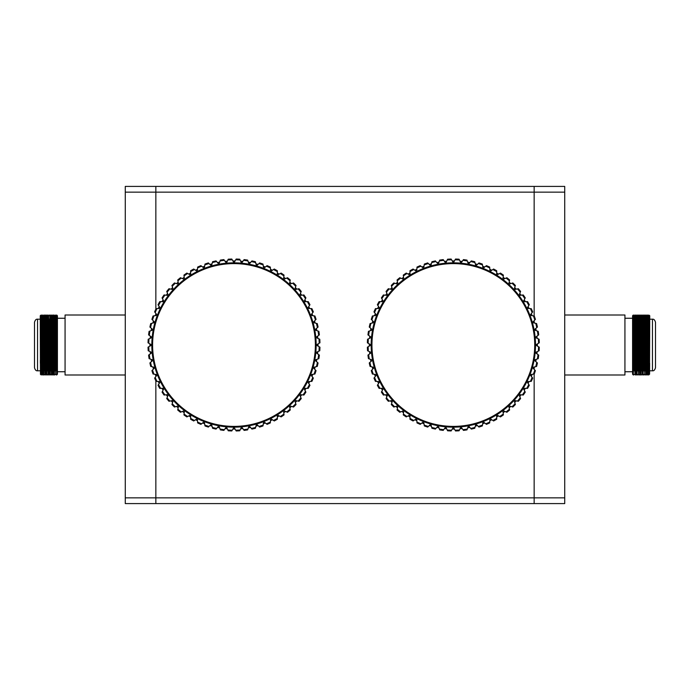 <?xml version="1.0" encoding="UTF-8"?>
<svg xmlns="http://www.w3.org/2000/svg" width="690" height="690" viewBox="0 0 690 690"><rect width="100%" height="100%" fill="white"/><g stroke="black" fill="none" stroke-linecap="round" stroke-linejoin="round"><path stroke-width="1.03" d="M155.845 503.588L534.155 503.588L534.155 497.852L564.731 497.852L155.845 497.852L155.845 503.588L125.27 503.588L125.27 497.852L155.845 497.852L125.27 497.852L125.27 186.412L564.731 186.412L564.731 192.148L125.27 192.148L155.845 192.148L155.845 309.146M534.155 315.977L534.155 192.148L564.731 192.148L564.731 503.588L534.155 503.588M534.155 186.412L534.155 192.148L155.845 192.148L155.845 186.412M534.155 374.023L534.155 497.852L155.845 497.852L155.845 380.854M231.952 259.319L233.988 262.838L236.023 259.319M318.055 346.095A84.068 84.068 0 0 0 318.055 345A84.068 84.068 0 0 0 318.055 343.905M317.797 338.341A84.068 84.068 0 0 0 317.59 336.151M316.822 330.631A84.068 84.068 0 0 0 316.417 328.474M315.14 323.049A84.068 84.068 0 0 0 314.545 320.936M312.768 315.658A84.068 84.068 0 0 0 311.975 313.605M309.732 308.516A84.068 84.068 0 0 0 308.749 306.55M306.041 301.677A84.068 84.068 0 0 0 304.885 299.814M301.737 295.216A84.068 84.068 0 0 0 300.409 293.466M296.855 289.179A84.068 84.068 0 0 0 295.372 287.558M291.43 283.616A84.068 84.068 0 0 0 289.809 282.132M285.522 278.579A84.068 84.068 0 0 0 283.771 277.251M279.174 274.103A84.068 84.068 0 0 0 277.311 272.947M272.447 270.238A84.068 84.068 0 0 0 270.471 269.255M265.383 267.013A84.068 84.068 0 0 0 263.33 266.219M258.051 264.443A84.068 84.068 0 0 0 255.938 263.847M250.513 262.571A84.068 84.068 0 0 0 248.357 262.166M242.837 261.398A84.068 84.068 0 0 0 240.655 261.191M235.092 260.941A84.068 84.068 0 0 0 232.892 260.941M227.329 261.191A84.068 84.068 0 0 0 225.138 261.398M219.618 262.166A84.068 84.068 0 0 0 217.462 262.571M212.037 263.847A84.068 84.068 0 0 0 209.924 264.443M204.645 266.219A84.068 84.068 0 0 0 202.593 267.013M197.504 269.255A84.068 84.068 0 0 0 195.537 270.238M190.673 272.947A84.068 84.068 0 0 0 188.801 274.103M184.204 277.251A84.068 84.068 0 0 0 182.453 278.579M178.167 282.132A84.068 84.068 0 0 0 176.545 283.616M172.604 287.558A84.068 84.068 0 0 0 171.12 289.179M167.567 293.466A84.068 84.068 0 0 0 166.238 295.216M163.099 299.814A84.068 84.068 0 0 0 161.934 301.677M159.226 306.55A84.068 84.068 0 0 0 158.251 308.516M156 313.605A84.068 84.068 0 0 0 155.207 315.658M153.439 320.936A84.068 84.068 0 0 0 152.835 323.049M151.559 328.474A84.068 84.068 0 0 0 151.153 330.631M150.386 336.151A84.068 84.068 0 0 0 150.179 338.341M149.928 343.905A84.068 84.068 0 0 0 149.928 346.095M315.382 345A81.394 81.394 0 0 0 233.988 263.606A81.394 81.394 0 0 0 152.594 345A81.394 81.394 0 0 0 233.988 426.394A81.394 81.394 0 0 0 315.382 345M319.185 343.249A85.215 85.215 0 0 0 318.987 338.885L319.781 339.247A85.983 85.983 0 0 1 319.944 342.809L316.149 345A82.162 82.162 0 0 1 233.988 427.162A82.162 82.162 0 0 1 151.826 345A82.162 82.162 0 0 1 233.988 262.838A82.162 82.162 0 0 1 316.149 345L319.944 347.191A85.983 85.983 0 0 1 319.781 350.753L315.796 352.581L319.375 355.109A85.983 85.983 0 0 1 318.884 358.645L314.752 360.094L318.073 362.949A85.983 85.983 0 0 1 317.262 366.416L313.01 367.485L316.063 370.625A85.983 85.983 0 0 1 314.925 374.006L310.603 374.679L313.346 378.094A85.983 85.983 0 0 1 311.906 381.354L307.533 381.622L309.957 385.27A85.983 85.983 0 0 1 308.223 388.384L303.841 388.254L305.912 392.11A85.983 85.983 0 0 1 303.902 395.051L299.555 394.516L301.263 398.544A85.983 85.983 0 0 1 298.986 401.287L294.708 400.347L296.036 404.521A85.983 85.983 0 0 1 293.517 407.048L289.343 405.72L290.274 409.998A85.983 85.983 0 0 1 287.532 412.275L283.504 410.567L284.038 414.914A85.983 85.983 0 0 1 281.097 416.924L277.242 414.854L277.371 419.235A85.983 85.983 0 0 1 274.258 420.969L270.609 418.545L270.342 422.918A85.983 85.983 0 0 1 267.082 424.359L263.666 421.616L262.994 425.937A85.983 85.983 0 0 1 259.621 427.076L256.473 424.022L255.404 428.274A85.983 85.983 0 0 1 251.936 429.085L249.081 425.764L247.632 429.896A85.983 85.983 0 0 1 244.096 430.388L241.569 426.808L239.74 430.793A85.983 85.983 0 0 1 236.178 430.957L233.988 427.162L231.797 430.957A85.983 85.983 0 0 1 228.235 430.793L226.406 426.808L223.879 430.388A85.983 85.983 0 0 1 220.352 429.896L218.894 425.764L216.039 429.085A85.983 85.983 0 0 1 212.572 428.274L211.502 424.022L208.363 427.076A85.983 85.983 0 0 1 204.982 425.937L204.309 421.616L200.893 424.359A85.983 85.983 0 0 1 197.633 422.918L197.366 418.545L193.718 420.969A85.983 85.983 0 0 1 190.604 419.235L190.733 414.854L186.878 416.924A85.983 85.983 0 0 1 183.937 414.914L184.48 410.567L180.444 412.275A85.983 85.983 0 0 1 177.701 409.998L178.641 405.72L174.466 407.048A85.983 85.983 0 0 1 171.939 404.521L173.268 400.347L168.99 401.287A85.983 85.983 0 0 1 166.713 398.544L168.42 394.516L164.073 395.051A85.983 85.983 0 0 1 162.064 392.11L164.134 388.254L159.752 388.384A85.983 85.983 0 0 1 158.019 385.27L160.442 381.622L156.069 381.354A85.983 85.983 0 0 1 154.629 378.094L157.38 374.679L153.051 374.006A85.983 85.983 0 0 1 151.912 370.625L154.965 367.485L150.713 366.416A85.983 85.983 0 0 1 149.903 362.949L153.223 360.094L149.092 358.645A85.983 85.983 0 0 1 148.6 355.109L152.18 352.581L148.203 350.753A85.983 85.983 0 0 1 148.031 347.191L151.826 345L148.031 342.809A85.983 85.983 0 0 1 148.203 339.247L152.18 337.419L148.6 334.892A85.983 85.983 0 0 1 149.092 331.355L153.223 329.906L149.903 327.051A85.983 85.983 0 0 1 150.713 323.584L154.965 322.515L151.912 319.375A85.983 85.983 0 0 1 153.051 315.994L157.38 315.321L154.629 311.906A85.983 85.983 0 0 1 156.069 308.646L160.442 308.378L158.019 304.73A85.983 85.983 0 0 1 159.752 301.616L164.134 301.746L162.064 297.89A85.983 85.983 0 0 1 164.073 294.949L168.42 295.484L166.713 291.456A85.983 85.983 0 0 1 168.99 288.713L173.268 289.653L171.939 285.479A85.983 85.983 0 0 1 174.466 282.952L178.641 284.28L177.701 280.002A85.983 85.983 0 0 1 180.444 277.725L184.48 279.433L183.937 275.086A85.983 85.983 0 0 1 186.878 273.076L190.733 275.146L190.604 270.765A85.983 85.983 0 0 1 193.718 269.031L197.366 271.455L197.633 267.082A85.983 85.983 0 0 1 200.893 265.641L204.309 268.384L204.982 264.063A85.983 85.983 0 0 1 208.363 262.924L211.502 265.978L212.572 261.726A85.983 85.983 0 0 1 216.039 260.915L218.894 264.236L220.352 260.104A85.983 85.983 0 0 1 223.879 259.613L226.406 263.192L228.235 259.207A85.983 85.983 0 0 1 231.797 259.043M236.178 259.043A85.983 85.983 0 0 1 239.74 259.207L241.569 263.192L244.096 259.613A85.983 85.983 0 0 1 247.632 260.104L249.081 264.236L251.936 260.915A85.983 85.983 0 0 1 255.404 261.726L256.473 265.978L259.621 262.924A85.983 85.983 0 0 1 262.994 264.063L263.666 268.384L267.082 265.641A85.983 85.983 0 0 1 270.342 267.082L270.609 271.455L274.258 269.031A85.983 85.983 0 0 1 277.371 270.765L277.242 275.146L281.097 273.076A85.983 85.983 0 0 1 284.038 275.086L283.504 279.433L287.532 277.725A85.983 85.983 0 0 1 290.274 280.002L289.343 284.28L293.517 282.952A85.983 85.983 0 0 1 296.036 285.479L294.708 289.653L298.986 288.713A85.983 85.983 0 0 1 301.263 291.456L299.555 295.484L303.902 294.949A85.983 85.983 0 0 1 305.912 297.89L303.841 301.746L308.223 301.616A85.983 85.983 0 0 1 309.957 304.73L307.533 308.378L311.906 308.646A85.983 85.983 0 0 1 313.346 311.906L310.603 315.321L314.925 315.994A85.983 85.983 0 0 1 316.063 319.375L313.01 322.515L317.262 323.584A85.983 85.983 0 0 1 318.073 327.051L314.752 329.906L318.884 331.355A85.983 85.983 0 0 1 319.375 334.892L315.796 337.419L318.987 338.885M169.844 288.894A85.215 85.215 0 0 0 167.058 292.258M175.295 283.219A85.215 85.215 0 0 0 172.207 286.307M164.945 295.053A85.215 85.215 0 0 0 162.478 298.658M160.623 301.642A85.215 85.215 0 0 0 158.502 305.454M181.246 278.07A85.215 85.215 0 0 0 177.891 280.856M187.645 273.49A85.215 85.215 0 0 0 184.049 275.948M194.442 269.514A85.215 85.215 0 0 0 190.63 271.636M201.575 266.185A85.215 85.215 0 0 0 197.582 267.953M156.941 308.594A85.215 85.215 0 0 0 155.172 312.587M153.905 315.856A85.215 85.215 0 0 0 152.525 319.996M151.559 323.369A85.215 85.215 0 0 0 150.567 327.621M149.92 331.071A85.215 85.215 0 0 0 149.316 335.392M148.988 338.885A85.215 85.215 0 0 0 148.79 343.249M148.79 346.751A85.215 85.215 0 0 0 148.988 351.115M149.316 354.608A85.215 85.215 0 0 0 149.92 358.929M150.567 362.379A85.215 85.215 0 0 0 151.559 366.632M152.525 370.004A85.215 85.215 0 0 0 153.905 374.144M155.172 377.413A85.215 85.215 0 0 0 156.941 381.406M158.502 384.546A85.215 85.215 0 0 0 160.623 388.358M162.478 391.342A85.215 85.215 0 0 0 164.945 394.947M177.891 409.144A85.215 85.215 0 0 0 181.246 411.93M184.049 414.052A85.215 85.215 0 0 0 187.645 416.51M167.058 397.742A85.215 85.215 0 0 0 169.844 401.106M172.207 403.693A85.215 85.215 0 0 0 175.295 406.781M190.63 418.364A85.215 85.215 0 0 0 194.442 420.486M197.582 422.047A85.215 85.215 0 0 0 201.575 423.815M204.844 425.083A85.215 85.215 0 0 0 208.984 426.463M212.356 427.429A85.215 85.215 0 0 0 216.608 428.43M220.058 429.068A85.215 85.215 0 0 0 224.379 429.672M227.873 429.999A85.215 85.215 0 0 0 232.237 430.198M235.747 430.198A85.215 85.215 0 0 0 240.103 429.999M243.596 429.672A85.215 85.215 0 0 0 247.917 429.068M318.987 351.115A85.215 85.215 0 0 0 319.185 346.751M318.055 358.929A85.215 85.215 0 0 0 318.659 354.608M316.417 366.632A85.215 85.215 0 0 0 317.417 362.379M314.071 374.144A85.215 85.215 0 0 0 315.451 370.004M311.035 381.406A85.215 85.215 0 0 0 312.803 377.413M307.352 388.358A85.215 85.215 0 0 0 309.474 384.546M303.039 394.947A85.215 85.215 0 0 0 305.506 391.342M280.33 416.51A85.215 85.215 0 0 0 283.935 414.052M286.73 411.93A85.215 85.215 0 0 0 290.093 409.144M298.132 401.106A85.215 85.215 0 0 0 300.918 397.742M292.681 406.781A85.215 85.215 0 0 0 295.769 403.693M273.533 420.486A85.215 85.215 0 0 0 277.346 418.364M266.4 423.815A85.215 85.215 0 0 0 270.394 422.047M258.991 426.463A85.215 85.215 0 0 0 263.132 425.083M251.367 428.43A85.215 85.215 0 0 0 255.619 427.429M240.103 260.001A85.215 85.215 0 0 0 235.747 259.802M247.917 260.932A85.215 85.215 0 0 0 243.596 260.328M255.619 262.571A85.215 85.215 0 0 0 251.367 261.57M263.132 264.917A85.215 85.215 0 0 0 258.991 263.537M270.394 267.953A85.215 85.215 0 0 0 266.4 266.185M277.346 271.636A85.215 85.215 0 0 0 273.533 269.514M290.093 280.856A85.215 85.215 0 0 0 286.73 278.07M283.935 275.948A85.215 85.215 0 0 0 280.33 273.49M300.918 292.258A85.215 85.215 0 0 0 298.132 288.894M295.769 286.307A85.215 85.215 0 0 0 292.681 283.219M305.506 298.658A85.215 85.215 0 0 0 303.039 295.053M309.474 305.454A85.215 85.215 0 0 0 307.352 301.642M312.803 312.587A85.215 85.215 0 0 0 311.035 308.594M315.451 319.996A85.215 85.215 0 0 0 314.071 315.856M317.417 327.621A85.215 85.215 0 0 0 316.417 323.369M318.659 335.392A85.215 85.215 0 0 0 318.055 331.071M208.984 263.537A85.215 85.215 0 0 0 204.844 264.917M216.608 261.57A85.215 85.215 0 0 0 212.356 262.571M224.379 260.328A85.215 85.215 0 0 0 220.058 260.932M232.237 259.802A85.215 85.215 0 0 0 227.873 260.001M150.179 351.659A84.068 84.068 0 0 0 150.386 353.849M151.153 359.369A84.068 84.068 0 0 0 151.559 361.526M152.835 366.951A84.068 84.068 0 0 0 153.439 369.064M155.207 374.342A84.068 84.068 0 0 0 156 376.395M158.251 381.484A84.068 84.068 0 0 0 159.226 383.45M161.934 388.323A84.068 84.068 0 0 0 163.099 390.186M166.238 394.784A84.068 84.068 0 0 0 167.567 396.534M171.12 400.821A84.068 84.068 0 0 0 172.604 402.443M176.545 406.384A84.068 84.068 0 0 0 178.167 407.868M182.453 411.421A84.068 84.068 0 0 0 184.204 412.749M188.801 415.898A84.068 84.068 0 0 0 190.673 417.053M195.537 419.762A84.068 84.068 0 0 0 197.504 420.745M202.593 422.987A84.068 84.068 0 0 0 204.645 423.781M209.924 425.558A84.068 84.068 0 0 0 212.037 426.153M217.462 427.429A84.068 84.068 0 0 0 219.618 427.835M225.138 428.602A84.068 84.068 0 0 0 227.329 428.809M232.892 429.059A84.068 84.068 0 0 0 235.092 429.059M240.655 428.809A84.068 84.068 0 0 0 242.837 428.602M248.357 427.835A84.068 84.068 0 0 0 250.513 427.429M255.938 426.153A84.068 84.068 0 0 0 258.051 425.558M263.33 423.781A84.068 84.068 0 0 0 265.383 422.987M270.471 420.745A84.068 84.068 0 0 0 272.447 419.762M277.311 417.053A84.068 84.068 0 0 0 279.174 415.898M283.771 412.749A84.068 84.068 0 0 0 285.522 411.421M289.809 407.868A84.068 84.068 0 0 0 291.43 406.384M295.372 402.443A84.068 84.068 0 0 0 296.855 400.821M300.409 396.534A84.068 84.068 0 0 0 301.737 394.784M304.885 390.186A84.068 84.068 0 0 0 306.041 388.323M308.749 383.45A84.068 84.068 0 0 0 309.732 381.484M311.975 376.395A84.068 84.068 0 0 0 312.768 374.342M314.545 369.064A84.068 84.068 0 0 0 315.14 366.951M316.417 361.526A84.068 84.068 0 0 0 316.822 359.369M317.59 353.849A84.068 84.068 0 0 0 317.797 351.659M451.303 259.319L453.339 262.838L455.366 259.319M537.398 346.095A84.068 84.068 0 0 0 537.398 343.905M537.139 338.341A84.068 84.068 0 0 0 536.941 336.151M536.173 330.631A84.068 84.068 0 0 0 535.768 328.474M534.491 323.049A84.068 84.068 0 0 0 533.888 320.936M532.119 315.658A84.068 84.068 0 0 0 531.326 313.605M529.075 308.516A84.068 84.068 0 0 0 528.1 306.55M525.383 301.677A84.068 84.068 0 0 0 524.227 299.814M521.079 295.216A84.068 84.068 0 0 0 519.76 293.466M516.198 289.179A84.068 84.068 0 0 0 514.723 287.558M510.781 283.616A84.068 84.068 0 0 0 509.16 282.132M504.873 278.579A84.068 84.068 0 0 0 503.122 277.251M498.525 274.103A84.068 84.068 0 0 0 496.653 272.947M491.789 270.238A84.068 84.068 0 0 0 489.822 269.255M484.725 267.013A84.068 84.068 0 0 0 482.681 266.219M477.402 264.443A84.068 84.068 0 0 0 475.281 263.847M469.864 262.571A84.068 84.068 0 0 0 467.699 262.166M462.188 261.398A84.068 84.068 0 0 0 459.997 261.191M454.434 260.941A84.068 84.068 0 0 0 452.235 260.941M446.672 261.191A84.068 84.068 0 0 0 444.489 261.398M438.969 262.166A84.068 84.068 0 0 0 436.813 262.571M431.388 263.847A84.068 84.068 0 0 0 429.275 264.443M423.996 266.219A84.068 84.068 0 0 0 421.944 267.013M416.846 269.255A84.068 84.068 0 0 0 414.88 270.238M410.015 272.947A84.068 84.068 0 0 0 408.152 274.103M403.555 277.251A84.068 84.068 0 0 0 401.804 278.579M397.518 282.132A84.068 84.068 0 0 0 395.888 283.616M391.954 287.558A84.068 84.068 0 0 0 390.471 289.179M386.918 293.466A84.068 84.068 0 0 0 385.589 295.216M382.441 299.814A84.068 84.068 0 0 0 381.285 301.677M378.577 306.55A84.068 84.068 0 0 0 377.594 308.516M375.343 313.605A84.068 84.068 0 0 0 374.549 315.658M372.781 320.936A84.068 84.068 0 0 0 372.177 323.049M370.91 328.474A84.068 84.068 0 0 0 370.504 330.631M369.737 336.151A84.068 84.068 0 0 0 369.53 338.341M369.271 343.905A84.068 84.068 0 0 0 369.271 346.095M534.733 345A81.394 81.394 0 0 0 453.339 263.606A81.394 81.394 0 0 0 371.945 345A81.394 81.394 0 0 0 453.339 426.394A81.394 81.394 0 0 0 534.733 345M538.536 343.249A85.215 85.215 0 0 0 538.338 338.885L539.123 339.247A85.983 85.983 0 0 1 539.287 342.809L535.5 345A82.162 82.162 0 0 1 453.339 427.162A82.162 82.162 0 0 1 371.177 345A82.162 82.162 0 0 1 453.339 262.838A82.162 82.162 0 0 1 535.5 345L539.287 347.191A85.983 85.983 0 0 1 539.123 350.753L535.147 352.581L538.718 355.109A85.983 85.983 0 0 1 538.226 358.645L534.095 360.094L537.424 362.949A85.983 85.983 0 0 1 536.604 366.416L532.361 367.485L535.406 370.625A85.983 85.983 0 0 1 534.276 374.006L529.946 374.679L532.697 378.094A85.983 85.983 0 0 1 531.257 381.354L526.884 381.622L529.299 385.27A85.983 85.983 0 0 1 527.565 388.384L523.192 388.254L525.263 392.11A85.983 85.983 0 0 1 523.253 395.051L518.906 394.516L520.605 398.544A85.983 85.983 0 0 1 518.337 401.287L514.05 400.347L515.378 404.521A85.983 85.983 0 0 1 512.86 407.048L508.685 405.72L509.625 409.998A85.983 85.983 0 0 1 506.883 412.275L502.846 410.567L503.389 414.914A85.983 85.983 0 0 1 500.448 416.924L496.584 414.854L496.722 419.235A85.983 85.983 0 0 1 493.609 420.969L489.96 418.545L489.693 422.918A85.983 85.983 0 0 1 486.433 424.359L483.017 421.616L482.345 425.937A85.983 85.983 0 0 1 478.964 427.076L475.824 424.022L474.755 428.274A85.983 85.983 0 0 1 471.287 429.085L468.432 425.764L466.975 429.896A85.983 85.983 0 0 1 463.447 430.388L460.92 426.808L459.083 430.793A85.983 85.983 0 0 1 455.529 430.957L453.339 427.162L451.148 430.957A85.983 85.983 0 0 1 447.586 430.793L445.757 426.808L443.221 430.388A85.983 85.983 0 0 1 439.694 429.896L438.236 425.764L435.39 429.085A85.983 85.983 0 0 1 431.923 428.274L430.853 424.022L427.705 427.076A85.983 85.983 0 0 1 424.333 425.937L423.66 421.616L420.245 424.359A85.983 85.983 0 0 1 416.984 422.918L416.717 418.545L413.06 420.969A85.983 85.983 0 0 1 409.946 419.235L410.084 414.854L406.229 416.924A85.983 85.983 0 0 1 403.288 414.914L403.822 410.567L399.786 412.275A85.983 85.983 0 0 1 397.052 409.998L397.983 405.72L393.809 407.048A85.983 85.983 0 0 1 391.29 404.521L392.619 400.347L388.341 401.287A85.983 85.983 0 0 1 386.064 398.544L387.771 394.516L383.424 395.051A85.983 85.983 0 0 1 381.406 392.11L383.485 388.254L379.103 388.384A85.983 85.983 0 0 1 377.37 385.27L379.793 381.622L375.42 381.354A85.983 85.983 0 0 1 373.98 378.094L376.723 374.679L372.393 374.006A85.983 85.983 0 0 1 371.263 370.625L374.316 367.485L370.064 366.416A85.983 85.983 0 0 1 369.245 362.949L372.574 360.094L368.443 358.645A85.983 85.983 0 0 1 367.951 355.109L371.531 352.581L367.546 350.753A85.983 85.983 0 0 1 367.382 347.191L371.177 345L367.382 342.809A85.983 85.983 0 0 1 367.546 339.247L371.531 337.419L367.951 334.892A85.983 85.983 0 0 1 368.443 331.355L372.574 329.906L369.245 327.051A85.983 85.983 0 0 1 370.064 323.584L374.316 322.515L371.263 319.375A85.983 85.983 0 0 1 372.393 315.994L376.723 315.321L373.98 311.906A85.983 85.983 0 0 1 375.42 308.646L379.793 308.378L377.37 304.73A85.983 85.983 0 0 1 379.103 301.616L383.485 301.746L381.406 297.89A85.983 85.983 0 0 1 383.424 294.949L387.771 295.484L386.064 291.456A85.983 85.983 0 0 1 388.341 288.713L392.619 289.653L391.29 285.479A85.983 85.983 0 0 1 393.809 282.952L397.983 284.28L397.052 280.002A85.983 85.983 0 0 1 399.786 277.725L403.822 279.433L403.288 275.086A85.983 85.983 0 0 1 406.229 273.076L410.084 275.146L409.946 270.765A85.983 85.983 0 0 1 413.06 269.031L416.717 271.455L416.984 267.082A85.983 85.983 0 0 1 420.245 265.641L423.66 268.384L424.333 264.063A85.983 85.983 0 0 1 427.705 262.924L430.853 265.978L431.923 261.726A85.983 85.983 0 0 1 435.39 260.915L438.236 264.236L439.694 260.104A85.983 85.983 0 0 1 443.221 259.613L445.757 263.192L447.586 259.207A85.983 85.983 0 0 1 451.148 259.043M455.529 259.043A85.983 85.983 0 0 1 459.083 259.207L460.92 263.192L463.447 259.613A85.983 85.983 0 0 1 466.975 260.104L468.432 264.236L471.287 260.915A85.983 85.983 0 0 1 474.755 261.726L475.824 265.978L478.964 262.924A85.983 85.983 0 0 1 482.345 264.063L483.017 268.384L486.433 265.641A85.983 85.983 0 0 1 489.693 267.082L489.96 271.455L493.609 269.031A85.983 85.983 0 0 1 496.722 270.765L496.584 275.146L500.448 273.076A85.983 85.983 0 0 1 503.389 275.086L502.846 279.433L506.883 277.725A85.983 85.983 0 0 1 509.625 280.002L508.685 284.28L512.86 282.952A85.983 85.983 0 0 1 515.378 285.479L514.05 289.653L518.337 288.713A85.983 85.983 0 0 1 520.605 291.456L518.906 295.484L523.253 294.949A85.983 85.983 0 0 1 525.263 297.89L523.192 301.746L527.565 301.616A85.983 85.983 0 0 1 529.299 304.73L526.884 308.378L531.257 308.646A85.983 85.983 0 0 1 532.697 311.906L529.946 315.321L534.276 315.994A85.983 85.983 0 0 1 535.406 319.375L532.361 322.515L536.604 323.584A85.983 85.983 0 0 1 537.424 327.051L534.095 329.906L538.226 331.355A85.983 85.983 0 0 1 538.718 334.892L535.147 337.419L538.338 338.885M389.195 288.894A85.215 85.215 0 0 0 386.4 292.258M394.646 283.219A85.215 85.215 0 0 0 391.558 286.307M384.287 295.053A85.215 85.215 0 0 0 381.82 298.658M379.974 301.642A85.215 85.215 0 0 0 377.853 305.454M400.597 278.07A85.215 85.215 0 0 0 397.233 280.856M406.997 273.49A85.215 85.215 0 0 0 403.391 275.948M413.793 269.514A85.215 85.215 0 0 0 409.981 271.636M420.926 266.185A85.215 85.215 0 0 0 416.933 267.953M376.291 308.594A85.215 85.215 0 0 0 374.523 312.587M373.255 315.856A85.215 85.215 0 0 0 371.867 319.996M370.91 323.369A85.215 85.215 0 0 0 369.909 327.621M369.262 331.071A85.215 85.215 0 0 0 368.667 335.392M368.339 338.885A85.215 85.215 0 0 0 368.141 343.249M368.141 346.751A85.215 85.215 0 0 0 368.339 351.115M368.667 354.608A85.215 85.215 0 0 0 369.262 358.929M369.909 362.379A85.215 85.215 0 0 0 370.91 366.632M371.867 370.004A85.215 85.215 0 0 0 373.255 374.144M374.523 377.413A85.215 85.215 0 0 0 376.291 381.406M377.853 384.546A85.215 85.215 0 0 0 379.974 388.358M381.82 391.342A85.215 85.215 0 0 0 384.287 394.947M397.233 409.144A85.215 85.215 0 0 0 400.597 411.93M403.391 414.052A85.215 85.215 0 0 0 406.997 416.51M386.4 397.742A85.215 85.215 0 0 0 389.195 401.106M391.558 403.693A85.215 85.215 0 0 0 394.646 406.781M409.981 418.364A85.215 85.215 0 0 0 413.793 420.486M416.933 422.047A85.215 85.215 0 0 0 420.926 423.815M424.195 425.083A85.215 85.215 0 0 0 428.335 426.463M431.707 427.429A85.215 85.215 0 0 0 435.959 428.43M439.409 429.068A85.215 85.215 0 0 0 443.73 429.672M447.224 429.999A85.215 85.215 0 0 0 451.579 430.198M455.089 430.198A85.215 85.215 0 0 0 459.454 429.999M462.947 429.672A85.215 85.215 0 0 0 467.268 429.068M538.338 351.115A85.215 85.215 0 0 0 538.536 346.751M537.407 358.929A85.215 85.215 0 0 0 538.01 354.608M535.768 366.632A85.215 85.215 0 0 0 536.76 362.379M533.413 374.144A85.215 85.215 0 0 0 534.802 370.004M530.386 381.406A85.215 85.215 0 0 0 532.145 377.413M526.694 388.358A85.215 85.215 0 0 0 528.825 384.546M522.382 394.947A85.215 85.215 0 0 0 524.849 391.342M499.681 416.51A85.215 85.215 0 0 0 503.277 414.052M506.081 411.93A85.215 85.215 0 0 0 509.436 409.144M517.483 401.106A85.215 85.215 0 0 0 520.269 397.742M512.032 406.781A85.215 85.215 0 0 0 515.12 403.693M492.884 420.486A85.215 85.215 0 0 0 496.697 418.364M485.751 423.815A85.215 85.215 0 0 0 489.745 422.047M478.343 426.463A85.215 85.215 0 0 0 482.474 425.083M470.718 428.43A85.215 85.215 0 0 0 474.962 427.429M459.454 260.001A85.215 85.215 0 0 0 455.089 259.802M467.268 260.932A85.215 85.215 0 0 0 462.947 260.328M474.962 262.571A85.215 85.215 0 0 0 470.718 261.57M482.474 264.917A85.215 85.215 0 0 0 478.343 263.537M489.745 267.953A85.215 85.215 0 0 0 485.751 266.185M496.697 271.636A85.215 85.215 0 0 0 492.884 269.514M509.436 280.856A85.215 85.215 0 0 0 506.081 278.07M503.277 275.948A85.215 85.215 0 0 0 499.681 273.49M520.269 292.258A85.215 85.215 0 0 0 517.483 288.894M515.12 286.307A85.215 85.215 0 0 0 512.032 283.219M524.849 298.658A85.215 85.215 0 0 0 522.382 295.053M528.825 305.454A85.215 85.215 0 0 0 526.694 301.642M532.145 312.587A85.215 85.215 0 0 0 530.386 308.594M534.802 319.996A85.215 85.215 0 0 0 533.413 315.856M536.76 327.621A85.215 85.215 0 0 0 535.768 323.369M538.01 335.392A85.215 85.215 0 0 0 537.407 331.071M428.335 263.537A85.215 85.215 0 0 0 424.195 264.917M435.959 261.57A85.215 85.215 0 0 0 431.707 262.571M443.73 260.328A85.215 85.215 0 0 0 439.409 260.932M451.579 259.802A85.215 85.215 0 0 0 447.224 260.001M369.53 351.659A84.068 84.068 0 0 0 369.737 353.849M370.504 359.369A84.068 84.068 0 0 0 370.91 361.526M372.177 366.951A84.068 84.068 0 0 0 372.781 369.064M374.549 374.342A84.068 84.068 0 0 0 375.343 376.395M377.594 381.484A84.068 84.068 0 0 0 378.577 383.45M381.285 388.323A84.068 84.068 0 0 0 382.441 390.186M385.589 394.784A84.068 84.068 0 0 0 386.918 396.534M390.471 400.821A84.068 84.068 0 0 0 391.954 402.443M395.888 406.384A84.068 84.068 0 0 0 397.518 407.868M401.804 411.421A84.068 84.068 0 0 0 403.555 412.749M408.152 415.898A84.068 84.068 0 0 0 410.015 417.053M414.88 419.762A84.068 84.068 0 0 0 416.846 420.745M421.944 422.987A84.068 84.068 0 0 0 423.996 423.781M429.275 425.558A84.068 84.068 0 0 0 431.388 426.153M436.813 427.429A84.068 84.068 0 0 0 438.969 427.835M444.489 428.602A84.068 84.068 0 0 0 446.672 428.809M452.235 429.059A84.068 84.068 0 0 0 454.434 429.059M459.997 428.809A84.068 84.068 0 0 0 462.188 428.602M467.699 427.835A84.068 84.068 0 0 0 469.864 427.429M475.281 426.153A84.068 84.068 0 0 0 477.402 425.558M482.681 423.781A84.068 84.068 0 0 0 484.725 422.987M489.822 420.745A84.068 84.068 0 0 0 491.789 419.762M496.653 417.053A84.068 84.068 0 0 0 498.525 415.898M503.122 412.749A84.068 84.068 0 0 0 504.873 411.421M509.16 407.868A84.068 84.068 0 0 0 510.781 406.384M514.723 402.443A84.068 84.068 0 0 0 516.198 400.821M519.76 396.534A84.068 84.068 0 0 0 521.079 394.784M524.227 390.186A84.068 84.068 0 0 0 525.383 388.323M528.1 383.45A84.068 84.068 0 0 0 529.075 381.484M531.326 376.395A84.068 84.068 0 0 0 532.119 374.342M533.888 369.064A84.068 84.068 0 0 0 534.491 366.951M535.768 361.526A84.068 84.068 0 0 0 536.173 359.369M536.941 353.849A84.068 84.068 0 0 0 537.139 351.659M633.334 345L633.334 374.998L632.575 374.23L632.575 315.77L633.334 315.002L633.334 345L633.739 319.022L634.343 370.978L634.955 319.022L635.559 370.978L636.163 319.022L636.775 370.978L637.379 319.022L637.983 370.978L638.388 319.022L639.199 370.978L639.803 319.022L640.415 370.978L640.82 319.022L641.424 370.978L642.028 319.022L642.839 370.978L643.244 319.022L643.848 370.978L644.46 319.022L645.064 370.978L645.875 319.022L646.28 370.978L646.884 319.022L647.694 370.978L648.298 319.022L648.505 345C648.669 374.221 648.833 386.443 649.005 360.534M655.5 322.264L655.5 367.736C654.827 370.013 653.809 371.039 652.447 370.797L652.447 319.203C653.809 318.961 654.827 319.988 655.5 322.264M564.731 315.002L624.933 315.002L624.933 374.998L564.731 374.998M649.048 328.733L649.161 315.166L649.764 315.77L649.523 373.851M649.161 315.166L649.376 361.267M649.005 337.565C649.126 304.238 649.238 311.164 649.359 345C649.462 371.867 649.557 385.279 649.661 363.251M633.334 315.002L634.024 315.658L634.774 365.553M634.507 328.587L634.697 315.002L635.231 315.658L635.844 374.342L635.464 374.998L634.929 374.342L633.334 374.998M634.395 345L634.8 319.022L635.412 370.978L636.016 319.022L636.62 370.978L637.232 319.022L637.836 370.978L638.44 319.022L639.052 370.978L639.449 319.022L640.26 370.978L640.872 319.022L641.476 370.978L641.881 319.022L642.485 370.978L643.089 319.022L643.899 370.978L644.305 319.022L644.909 370.978L645.521 319.022L646.125 370.978L646.935 319.022L647.341 370.978L647.945 319.022L648.755 370.978L648.954 345M634.662 328.733L634.774 317.193M635.723 328.587L635.913 315.002L636.447 315.658L637.051 374.342L636.672 374.998L635.835 374.342M637.051 374.342L636.749 315.658L637.129 315.002L637.664 315.658L638.077 361.413M637.81 324.447L637.957 315.658L638.336 315.002L638.871 315.658L639.63 365.553M639.966 361.413L639.682 370.409L639.173 315.658L639.552 315.002L640.087 315.658L640.846 365.553M639.777 374.342L640.156 374.998L640.993 374.342L640.389 315.658L640.769 315.002L641.303 315.658L642.054 365.553M641.45 324.447L641.596 315.658L641.976 315.002L642.511 315.658L643.123 374.342L642.744 374.998L642.209 374.342L641.372 374.998L640.993 374.342M643.115 374.342L642.813 315.658L643.192 315.002L643.727 315.658L644.486 365.553M643.917 328.733L644.408 315.002L644.943 315.658L645.693 365.553M644.365 328.733L644.486 317.193M645.09 324.447L645.236 315.658L645.616 315.002L646.15 315.658L646.763 374.342L646.383 374.998L645.849 374.342L645.167 374.998L644.331 374.342L643.805 374.998L643.416 374.342M646.754 374.342L646.452 315.658L646.832 315.002L647.367 315.658L648.126 365.553M647.858 328.587L648.048 315.002L648.583 315.658L648.997 361.413M637.353 374.342L637.888 374.998M637.655 315.658L638.569 374.342L639.104 374.998L639.294 361.267M639.026 372.807L639.138 361.267M640.234 372.807L640.355 361.267M640.311 374.998L640.501 361.267M647.056 374.342L647.591 374.998L647.781 361.413M647.513 372.807L647.634 361.267M647.513 324.447L648.272 374.342L648.807 374.998M648.729 372.807L648.85 361.267M633.834 328.587L634.015 315.658L634.42 319.591L634.929 374.342M634.17 324.447L634.697 315.002M635.386 324.447L636.137 374.342M641.295 315.658L642.209 374.342M643.874 324.447L644.633 374.342M644.934 315.658L645.849 374.342M648.048 315.002L647.367 315.658M647.591 374.998L648.272 374.342L648.462 361.413M648.729 324.447L648.876 315.658M34.5 367.736L34.5 322.264C35.173 319.988 36.191 318.961 37.553 319.203L37.553 370.797C36.191 371.039 35.173 370.013 34.5 367.736L34.5 328.733M56.666 315.002L57.425 315.77L57.425 374.23L56.666 374.998L56.666 315.002L55.976 315.658L55.83 324.447M125.27 374.998L65.067 374.998L65.067 315.002L125.27 315.002M40.451 374.454L40.236 315.77L40.831 315.166L41.193 374.998L40.615 360.335M40.995 337.565L41.245 370.978L42.056 319.022L42.659 370.978L43.065 319.022L43.875 370.978L44.479 319.022L45.092 370.978L45.695 319.022L46.101 370.978L46.911 319.022L47.515 370.978L48.119 319.022L48.524 370.978L49.128 319.022L49.74 370.978L50.551 319.022L50.948 370.978L51.56 319.022L52.164 370.978L52.768 319.022L53.38 370.978L53.984 319.022L54.588 370.978L55.2 319.022L55.605 345L56.666 345L56.261 319.022L55.657 370.978L55.045 319.022L54.441 370.978L53.837 319.022L53.225 370.978L52.621 319.022L52.017 370.978L51.612 319.022L50.801 370.978L50.198 319.022L49.585 370.978L49.18 319.022L48.576 370.978L47.972 319.022L47.162 370.978L46.756 319.022L46.152 370.978L45.54 319.022L44.936 370.978L44.126 319.022L43.72 370.978L43.116 319.022L42.306 370.978L41.702 319.022L41.495 345M55.985 345L55.683 315.658L55.304 315.002L54.769 315.658L54.614 324.447M55.226 365.553L54.467 315.658L53.932 315.002L53.742 328.733M56.666 374.998L55.373 374.342L54.536 374.998L53.855 374.342L53.251 315.658L52.871 315.002L52.337 315.658L52.19 324.447M52.526 328.587L51.854 328.733M53.863 374.342L53.484 374.998L52.647 374.342L52.043 315.658L51.664 315.002L51.129 315.658L50.974 324.447M52.457 361.413L52.268 374.998L51.431 374.342L50.827 315.658L50.448 315.002L49.913 315.658L50.215 374.342L49.913 315.658M49.611 315.658L49.232 315.002L48.697 315.658L48.55 324.447M49.197 361.267L48.904 370.409L48.404 315.658L47.869 315.002L47.679 328.733M47.946 317.193L47.826 328.733M47.946 365.553L47.187 315.658L46.653 315.002L46.161 328.733M49.119 361.267L48.628 374.998L48.093 374.342L47.412 374.998L46.575 374.342L45.971 315.658L45.437 315.002L44.945 328.733M45.514 317.193L45.402 328.733M45.514 365.553L44.764 315.658L44.384 315.002L43.85 315.658L44.358 370.409L44.643 361.413M44.341 361.267L44.048 370.409L43.548 315.658L43.013 315.002L42.823 328.587M43.125 361.267L42.84 370.409L42.331 315.658L41.797 315.002L41.607 328.587M41.874 317.193L41.762 328.733M52.268 374.998L52.647 374.342M51.431 374.342L51.051 374.998L50.517 374.342M50.215 374.342L49.844 374.998L49.309 374.342L48.395 315.658M48.628 374.998L49.309 374.342L49.499 361.413M48.662 361.267L48.55 372.807M46.584 374.342L46.204 374.998L45.669 374.342L44.91 324.447M45.178 361.413L44.988 374.998L44.453 374.342L43.617 374.998L43.237 374.342L43.013 315.002M45.023 361.267L44.91 372.807M43.962 361.267L43.772 374.998M43.815 361.267L43.694 372.807M42.754 361.267L42.564 374.998L42.03 374.342L41.521 319.591L41.236 328.733M42.599 361.267L42.487 372.807M41.874 365.553L41.728 374.342L41.193 374.998M41.383 361.267L41.271 372.807M40.339 363.251L40.339 360.189L40.995 360.534M56.287 345L55.674 315.658M55.373 374.342L54.872 319.591L54.467 315.658L54.277 328.587M54.156 374.342L53.406 324.447M52.949 374.342L52.44 319.591L52.035 315.658L51.854 328.587M51.733 374.342L50.827 315.658M48.093 374.342L47.334 324.447M46.877 374.342L46.127 324.447M45.859 361.413L45.669 374.342L44.988 374.998M43.427 361.413L43.246 374.342L42.564 374.998M42.487 324.447L42.444 328.733M42.219 361.413L41.728 374.342L40.943 326.844M53.251 315.658L53.932 315.002M47.869 315.002L47.187 315.658L46.998 328.587M46.653 315.002L45.971 315.658L45.782 328.587M45.437 315.002L44.755 315.658L44.574 328.587M42.633 315.658L42.142 328.587M534.155 369.34L534.155 368.141M534.155 321.859L534.155 320.66M155.845 313.415L155.845 314.002M155.845 375.998L155.845 376.585M634.05 361.267L635.119 361.267M644.977 361.267L645.659 361.267M624.933 318.254L632.575 318.254M649.764 319.203L652.447 319.203M649.764 370.797L652.447 370.797M624.933 371.746L632.575 371.746M648.393 328.733L649.074 328.733M639.104 374.998L639.483 374.342M635.913 315.002L635.231 315.658M644.408 315.002L643.727 315.658M44.643 361.267L43.582 361.267M65.067 318.254L57.425 318.254M40.236 319.203L37.553 319.203M40.236 370.797L37.553 370.797M65.067 371.746L57.425 371.746M41.797 315.002L41.417 315.658M41.124 315.658L40.839 315.166"/></g></svg>
